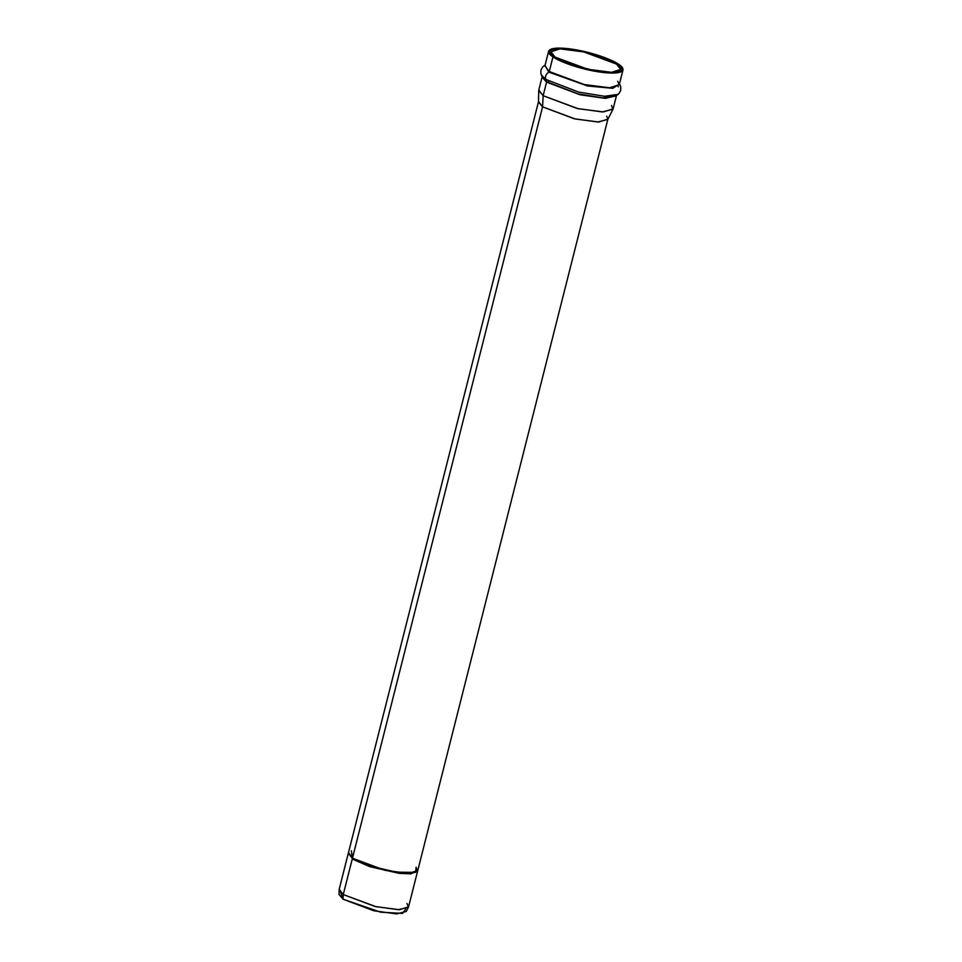 <?xml version="1.0" encoding="UTF-8"?>
<svg xmlns="http://www.w3.org/2000/svg" width="962" height="962" viewBox="0 0 962 962"><rect width="100%" height="100%" fill="white"/><g stroke="black" fill="none" stroke-linecap="round" stroke-linejoin="round"><path stroke-width="1.44" d="M417.676 870.826L410.942 873.809L399.35 873.388L369.769 866.642L353.679 859.631L348.244 853.462L339.201 889.261L343.266 894.552L375.974 906.685L399.543 909.703L408.573 906.817L417.64 871.019M405.772 908.934L402.621 913.419L380.651 912.18L343.025 899.193L343.266 894.552L352.32 858.753L343.266 894.552L339.153 889.658L339.033 894.456L343.025 899.193L340.668 892.459M416.161 867.159L415.584 872.39L394.192 872.113L366.39 864.862L352.453 858.212L385.161 870.357L408.73 873.376L417.773 870.49L607.9 119.12L598.857 122.006L575.288 118.987L542.58 106.842L538.528 101.563L348.4 852.933L352.453 858.212L542.58 106.842L352.453 858.212L351.395 850.769M606.745 116.258L607.9 119.12M617.664 81.253L619.251 84.692L609.559 87.782L584.307 84.548L549.266 71.537L552.982 56.842C556.794 60.185 578.835 69.589 603.366 72.523C627.416 75.132 625.072 67.977 618.614 64.334C614.802 61.003 592.76 51.599 568.229 48.665C544.179 46.056 546.524 53.211 552.982 56.842L548.629 51.19L558.321 48.1L583.573 51.323L618.614 64.334L622.967 69.998L613.275 73.088L588.022 69.853L552.982 56.842L549.266 71.537L544.913 65.885L549.266 71.537L548.809 72.114L545.045 65.38L548.809 72.114C546.019 73.942 544.985 76.359 545.707 79.365L541.317 74.976L545.707 79.365L546.56 81.686L542.364 77.477L546.584 82.131L542.183 77.044L546.584 82.131L543.145 95.695L538.744 90.464L538.467 101.96L542.58 106.842L574.206 118.747L597.715 122.006L607.756 119.492L612.986 109.247L602.224 111.941L577.044 108.441L543.145 95.695L542.58 106.842L543.145 95.695L578.198 108.706L603.451 111.929L613.131 108.838L616.57 95.274M555.014 57.083C548.953 53.668 546.753 46.958 569.324 49.411C592.339 52.152 612.998 60.979 616.582 64.105C622.642 67.52 624.843 74.23 602.272 71.777C579.268 69.023 558.597 60.209 555.014 57.083L587.89 69.288L611.579 72.306L620.658 69.42L616.582 64.105L583.706 51.9L560.016 48.87L550.937 51.768L555.014 57.083M573.16 65.212L594.72 70.671L573.16 65.212M548.617 82.359L548.544 80.567M613.203 96.044L614.261 94.697M343.025 899.193L373.713 910.737L396.512 913.9L406.265 911.459L408.441 907.19L398.388 909.703L374.891 906.444L343.266 894.552L343.025 899.193M406.974 903.486L408.441 907.19M611.555 105.411L612.986 109.247M542.231 76.467L538.804 90.031L543.145 95.695L546.584 82.131L580.098 94.781L605.23 98.364L616.341 95.803L605.23 98.364L580.098 94.781L546.56 81.686L578.114 93.891L602.97 97.908L615.981 96.104L602.97 97.908L578.114 93.891L546.56 81.686L545.707 79.365L578.607 92.075L604.509 96.272L618.085 94.396L604.509 96.272L578.607 92.075L545.707 79.365C544.985 76.359 546.019 73.942 548.809 72.114L587.469 85.955L612.746 88.336L619.372 84.187L612.746 88.336L587.469 85.955L548.809 72.114L549.266 71.537L584.307 84.548L609.559 87.782L619.251 84.692L622.967 69.998M417.797 870.49L410.81 873.292L399.483 872.847L411.099 873.268L417.845 870.213L417.664 871.031L410.678 873.821L399.35 873.388L369.228 866.461L353.162 859.319L348.328 853.198M417.712 870.682L416.029 867.688M399.483 872.847L369.901 866.113L353.824 859.102L348.472 852.657L353.282 858.765L369.336 865.92L399.483 872.847M618.289 86.833L618.025 86.183M615.981 96.104L619.131 93.374L620.731 90.308L620.682 86.568L619.456 83.874M542.364 77.477L540.885 73.569L540.933 70.118L542.76 66.847L545.117 65.067M544.913 65.885L548.629 51.19"/></g></svg>
